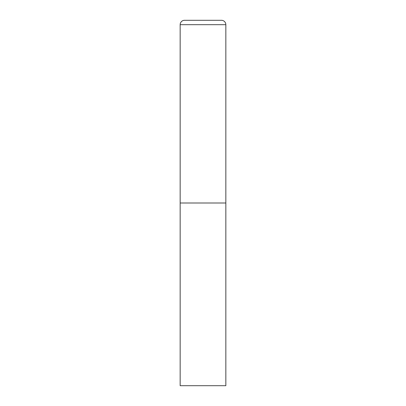 <?xml version="1.0" encoding="UTF-8"?>
<svg xmlns="http://www.w3.org/2000/svg" width="406" height="406" viewBox="0 0 406 406"><rect width="100%" height="100%" fill="white"/><g stroke="black" fill="none" stroke-linecap="round" stroke-linejoin="round"><path stroke-width="0.61" d="M180.162 24.685L180.162 385.7L225.837 385.7L225.837 203L180.162 203L225.837 203L225.837 24.685A4.385 4.385 0 0 0 221.453 20.3L184.547 20.3A4.385 4.385 0 0 0 180.162 24.685L225.837 24.685"/></g></svg>
